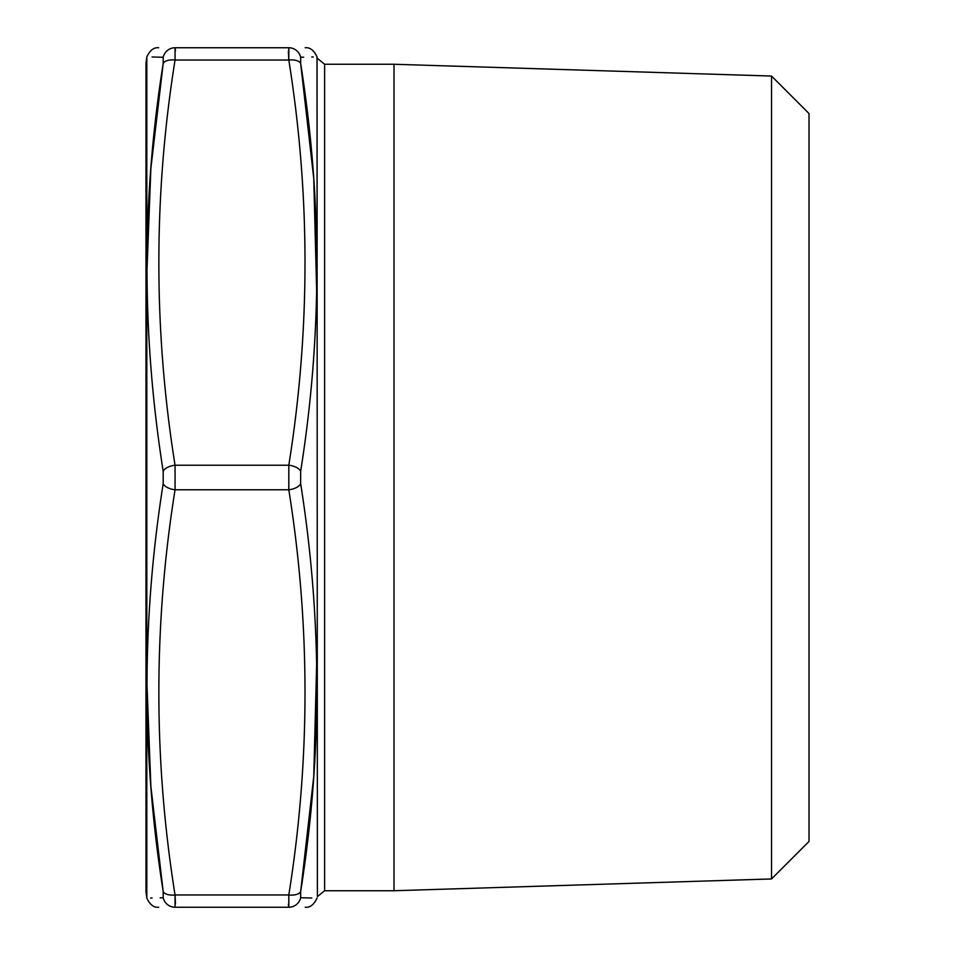 <?xml version="1.0" encoding="UTF-8"?>
<svg xmlns="http://www.w3.org/2000/svg" width="955" height="955" viewBox="0 0 955 955"><rect width="100%" height="100%" fill="white"/><g stroke="black" fill="none" stroke-linecap="round" stroke-linejoin="round"><path stroke-width="1.43" d="M175.481 50.842L175.052 47.75L288.804 47.75C310.399 47.75 310.399 47.75 288.804 47.75C310.399 47.75 310.399 47.75 288.804 47.75L288.804 60.034A12.284 6.088 -8.6 0 1 300.658 63.436C322.253 199.452 322.253 335.408 300.658 471.316L300.658 483.684C322.253 620.213 322.253 756.181 300.658 891.564L300.658 897.748C322.253 898.273 322.253 898.273 300.658 897.748L311.772 898.01M288.374 51.045L288.804 60.034L175.052 60.034C153.457 195.095 153.457 330.155 175.052 465.216L175.052 489.784C153.457 624.845 153.457 759.905 175.052 894.966L175.052 907.25C153.457 907.25 153.457 907.25 175.052 907.25L288.804 907.25L288.804 894.966A12.284 6.088 8.6 0 0 300.658 891.564L313.765 776.439L316.726 661.063M163.198 57.252A12.284 12.176 90 0 1 175.052 47.75C153.457 47.75 153.457 47.75 175.052 47.75L175.052 60.034A12.284 6.088 8.6 0 0 163.198 63.436L163.198 57.252C141.603 56.727 141.603 56.727 163.198 57.252L152.084 56.99M175.481 903.955L175.052 894.966L288.804 894.966C310.399 759.905 310.399 624.845 288.804 489.784L288.804 465.216A12.284 6.088 8.6 0 1 300.658 471.316M288.374 904.158L288.804 907.25C310.399 907.25 310.399 907.25 288.804 907.25C310.399 907.25 310.399 907.25 288.804 907.25A12.284 12.176 -90 0 0 300.658 897.748M146.819 56.906L146.819 898.094L145.984 891.743L145.984 63.257L146.831 56.846C149.983 50.245 153.934 47.201 158.685 47.75M771.533 878.946L771.533 76.054L809.016 113.55L809.016 841.451L771.533 878.946L394.009 890.74L324.605 890.74L317.382 896.638L317.024 56.846C313.873 50.245 309.921 47.201 305.17 47.75M394.009 890.74L394.009 64.26L324.605 64.26L324.605 890.74M146.843 681.213L150.878 786.562L163.198 891.564C141.603 755.548 141.603 619.592 163.198 483.684L163.198 471.316C141.603 334.787 141.603 198.819 163.198 63.436L150.866 168.474L146.843 273.787M175.052 894.966A12.284 6.088 -8.6 0 1 163.198 891.564L163.198 897.748C141.603 898.273 141.603 898.273 163.198 897.748L160.189 897.807M152.084 898.01L150.592 898.046M316.726 293.937L313.753 178.466L300.658 63.436L300.658 57.252C322.253 56.727 322.253 56.727 300.658 57.252L303.666 57.193M311.772 56.99L313.264 56.954M163.198 897.748A12.284 12.176 90 0 0 175.052 907.25M163.198 483.684A12.284 6.088 8.6 0 0 175.052 489.784L288.804 489.784A12.284 6.088 -8.6 0 0 300.658 483.684M163.198 471.316A12.284 6.088 -8.6 0 1 175.052 465.216L288.804 465.216C310.399 330.155 310.399 195.095 288.804 60.034M300.658 57.252A12.284 12.176 -90 0 0 288.804 47.75M317.382 896.638L317.036 56.906M771.533 76.054L394.009 64.26M146.819 898.094L146.831 898.154C149.983 904.755 153.934 907.799 158.685 907.25M317.036 898.094L317.024 898.154C313.873 904.755 309.921 907.799 305.17 907.25M324.605 64.26L317.382 58.362"/></g></svg>
